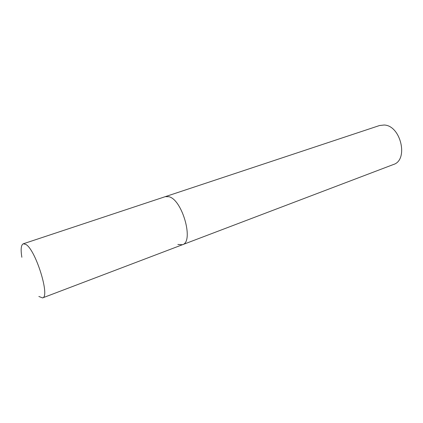 <?xml version="1.0" encoding="UTF-8"?>
<svg xmlns="http://www.w3.org/2000/svg" width="423" height="423" viewBox="0 0 423 423"><rect width="100%" height="100%" fill="white"/><g stroke="black" fill="none" stroke-linecap="round" stroke-linejoin="round"><path stroke-width="0.63" d="M177.861 244.452L182.424 244.737L393.432 164.51C408.824 160.058 400.845 125.43 384.147 125.018L379.558 125.52L23.291 243.791C21.05 244.896 20.574 249.39 21.864 257.274M182.424 244.737C194.21 242.062 182.403 199.603 168.904 196.716L165.308 196.647L168.904 196.716C182.403 199.603 194.21 242.062 182.424 244.737L42.554 297.914C50.406 297.025 35.617 249.438 25.792 244.383L23.291 243.791M38.853 296.465L42.554 297.914"/></g></svg>
